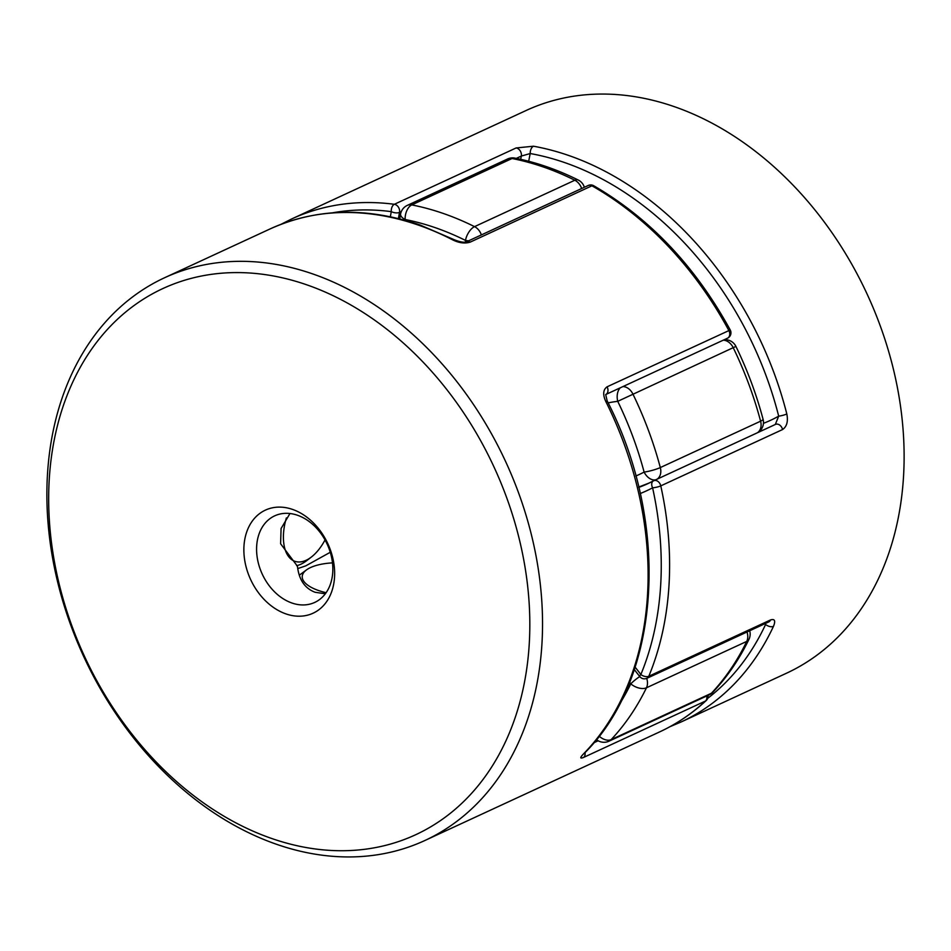 <?xml version="1.0" encoding="UTF-8"?>
<svg xmlns="http://www.w3.org/2000/svg" width="951" height="951" viewBox="0 0 951 951"><rect width="100%" height="100%" fill="white"/><g stroke="black" fill="none" stroke-linecap="round" stroke-linejoin="round"><path stroke-width="1.43" d="M326.11 592.711A41.642 16.131 -176.4 0 1 318.787 590.607A41.642 16.131 -176.4 0 1 306.519 569.887A41.642 16.131 -176.4 0 1 332.481 562.873M306.519 569.887L300.742 574.131A47.693 18.485 3.6 0 0 299.303 575.307M325.028 539.93A41.642 22.349 -70.9 0 1 311.441 556.989A41.642 22.349 -70.9 0 1 283.517 533.547A41.642 22.349 -70.9 0 1 286.37 517.926M296.653 565.679A47.693 25.594 109.1 0 0 307.03 560.412L311.441 556.989M707.687 698.367A304.058 227.919 -114.8 0 0 765.591 624.462A5.968 3.34 25 0 0 773.46 626.376C775.731 620.789 774.768 618.637 770.583 619.921L648.808 676.256A5.968 3.245 -157.5 0 1 640.855 674.532A5.968 1.082 143.1 0 0 639.666 676.458A5.968 5.968 0 0 0 646.942 678.289A5.968 4.47 65.2 0 0 648.808 676.256A310.026 232.389 65.2 0 0 660.779 485.878A5.968 1.106 167.6 0 1 652.6 487.815A212.644 159.388 65.2 0 1 640.237 493.521M773.46 626.376A310.026 232.389 65.2 0 1 680.88 722.082L786.453 673.237A310.026 232.389 -114.8 0 0 897.019 385.595A310.026 232.389 -114.8 0 0 674.235 106.631A310.026 232.389 -114.8 0 0 526.129 110.494L291.612 218.98A310.026 232.389 65.2 0 1 394.356 204.287L516.131 147.952A5.968 4.47 65.2 0 1 516.999 148.166A5.968 4.47 65.2 0 1 521.314 156.059L530.23 153.539A200.72 150.448 -114.8 0 0 528.72 161.278M782.566 429.543L660.779 485.878A5.968 4.47 -114.8 0 0 656.535 480.671A5.968 4.47 -114.8 0 0 653.682 480.754L775.457 424.408A5.968 4.47 -114.8 0 1 778.31 424.336A5.968 4.47 -114.8 0 1 782.566 429.543C786.857 426.559 788.272 421.364 786.822 413.97A5.968 0.951 165.7 0 1 778.691 416.146A304.058 227.919 -114.8 0 0 530.23 153.539A5.968 3.495 100.2 0 1 533.475 146.216L516.131 147.952M390.362 216.757A212.644 159.388 65.2 0 1 391.301 211.633A5.968 2.746 11.1 0 0 399.527 212.394A206.688 154.918 -114.8 0 0 398.421 218.575M653.86 480.671L775.291 424.491L778.691 416.146A200.72 150.448 -114.8 0 1 763.451 423.314M638.81 487.399A206.688 154.918 -114.8 0 0 647.69 483.726L653.385 480.897A5.968 5.968 0 0 1 653.682 480.754A5.968 4.47 -114.8 0 0 653.515 480.837A5.968 3.947 62 0 0 653.385 480.897L653.385 480.897A5.968 3.947 62 0 0 652.6 487.815A304.058 227.919 -114.8 0 1 640.855 674.532A212.644 159.388 65.2 0 0 635.102 667.138M330.27 552.281L305.77 565.857L297.734 568.603M325.337 593.781L315.138 592.283C304.843 588.419 298.947 579.741 297.449 566.237L280.604 543.758L281.08 528.53L289.96 513.516M291.945 603.017A47.693 35.746 65.2 0 1 257.673 560.103A47.693 35.746 65.2 0 1 274.684 515.846A47.693 35.746 65.2 0 1 297.473 515.252A47.693 35.746 65.2 0 1 331.744 558.166A47.693 35.746 65.2 0 1 314.733 602.423A47.693 35.746 65.2 0 1 291.945 603.017M292.539 509.415A56.787 42.557 -114.8 0 0 243.979 545.981A56.787 42.557 -114.8 0 0 285.966 613.906A56.787 42.557 -114.8 0 0 334.526 577.34A56.787 42.557 -114.8 0 0 292.539 509.415M312.653 273.9A310.026 232.389 -114.8 0 0 164.547 277.763A310.026 232.389 -114.8 0 0 53.981 565.405A310.026 232.389 -114.8 0 0 276.765 844.369A310.026 232.389 -114.8 0 0 424.871 840.506A310.026 232.389 -114.8 0 0 535.437 552.864A310.026 232.389 -114.8 0 0 312.653 273.9M583.106 754.345L584.354 753.287A5.968 3.792 44.2 0 1 583.617 753.798C579.813 757.769 579.86 758.957 583.748 757.353A5.968 4.47 -114.8 0 0 585.02 752.598M454.863 240.009A5.968 2.841 117.3 0 0 454.78 239.961A5.968 2.841 117.3 0 0 453.056 240.056C459.274 243.04 464.98 243.729 470.163 242.136L591.938 185.802A310.026 232.389 -114.8 0 1 728.835 330.484A5.968 4.47 65.2 0 1 729.75 334.443A5.968 4.47 65.2 0 1 727.503 338.211A5.968 5.968 0 0 0 730.237 329.973L607.059 386.819C603.089 389.708 602.661 394.594 605.787 401.477L607.166 400.906C670.681 524.084 661.147 677.528 584.366 753.275A5.968 3.792 44.2 0 1 584.354 753.287M453.056 240.056A310.026 232.389 -114.8 0 0 418.226 225.054A310.026 232.389 -114.8 0 0 270.12 228.918C316.35 208.15 366.254 206.807 419.831 224.911L454.78 239.961C460.308 242.077 464.183 242.695 466.43 241.839A5.968 4.47 65.2 0 1 466.454 241.816A5.968 4.47 65.2 0 1 470.163 242.136M306.674 284.789A300.932 225.577 65.2 0 1 529.196 644.778A300.932 225.577 65.2 0 1 271.831 838.532A300.932 225.577 65.2 0 1 49.297 478.543A300.932 225.577 65.2 0 1 306.674 284.789M706.736 695.977A5.968 4.47 -114.8 0 1 706.89 697.844A5.968 4.47 -114.8 0 1 705.523 701.018A5.968 3.84 47.2 0 0 706.177 700.578C692.078 713.619 676.482 724.103 659.388 732.02A310.026 232.389 -114.8 0 0 705.523 701.018L583.748 757.353M712.977 692.126L712.977 692.126A11.923 7.549 -136.9 0 1 711.431 693.243A11.923 8.939 65.2 0 1 709.291 694.801A11.923 11.923 0 0 0 712.977 692.126C727.277 676.85 739.272 659.257 748.96 639.345A11.923 6.728 -154 0 1 746.749 641.402L646.454 687.799A11.923 6.728 -154 0 1 630.786 683.84A194.753 145.99 -114.8 0 0 629.61 682.283M724.163 339.757A11.923 11.923 0 0 1 735.919 346.414L617.734 401.334A194.753 145.99 -114.8 0 0 608.129 402.867M468.7 240.781A11.923 3.685 176.7 0 1 465.479 240.413A298.103 223.449 -114.8 0 0 435.451 227.741A298.103 223.449 -114.8 0 0 405.138 219.515A11.923 5.468 -169.1 0 1 400.597 213.939L399.705 218.896M620.29 387.806A11.923 7.667 83.4 0 0 617.734 401.334A298.103 223.449 -114.8 0 1 644.112 472.088A11.923 1.795 165.1 0 0 660.315 467.571L760.598 421.186A310.026 232.389 -114.8 0 0 733.173 347.602A11.923 8.939 65.2 0 0 725.875 340.66A11.923 8.939 65.2 0 0 723.236 340.173M735.919 346.414C747.355 369.975 756.414 394.273 763.082 419.308A11.923 1.795 165.1 0 1 760.598 421.186A11.923 8.939 65.2 0 1 761.073 425.668A11.923 8.939 65.2 0 1 757.258 432.836M656.024 479.673A11.923 7.881 -117.8 0 1 644.112 472.088A194.753 145.99 -114.8 0 1 635.874 475.987M639.75 676.565A11.923 2.199 142.9 0 0 630.786 683.84A298.103 223.449 -114.8 0 1 619.85 703.633M596.467 739.616A11.923 11.923 0 0 0 608.997 741.186A11.923 8.939 -114.8 0 0 611.136 739.64A11.923 7.549 -136.9 0 1 599.166 736.193M332.612 212.81A304.058 227.919 -114.8 0 1 391.301 211.633A5.968 3.566 97.4 0 1 394.356 204.287A5.968 4.47 65.2 0 1 395.224 204.501A5.968 4.47 65.2 0 1 399.634 211.633A5.968 4.47 65.2 0 1 399.527 212.394L401.31 211.574M520.696 159.328A206.688 154.918 65.2 0 1 521.314 156.059L516.286 158.389M533.475 146.216A310.026 232.389 65.2 0 1 568.662 155.465A310.026 232.389 65.2 0 1 786.822 413.97M765.591 624.462A200.72 150.448 -114.8 0 0 765.008 623.666M763.403 429.995A206.688 154.918 65.2 0 1 759.16 431.576M647.69 483.726A206.688 154.918 -114.8 0 0 653.266 480.968M646.942 678.289L768.717 621.954A5.968 4.47 -114.8 0 0 768.717 621.954A5.968 4.47 -114.8 0 0 770.583 619.921M583.617 753.798A310.026 232.389 -114.8 0 0 605.787 401.477M593.864 742.767L598.167 740.77M607.059 386.819A5.968 4.47 65.2 0 1 606.001 394.403M591.938 185.802A5.968 2.722 -60.4 0 1 593.674 185.707A5.968 5.968 0 0 0 588.229 185.481A5.968 4.47 -114.8 0 1 591.082 185.409A5.968 4.47 -114.8 0 1 591.938 185.802M646.716 678.396A11.923 8.939 -114.8 0 1 647.465 683.817A11.923 8.939 -114.8 0 1 646.454 687.799A310.026 232.389 65.2 0 1 611.136 739.64L711.431 693.243A310.026 232.389 -114.8 0 0 746.749 641.402A11.923 8.939 65.2 0 0 747.748 637.42A11.923 8.939 65.2 0 0 746.999 631.999M443.297 213.464A310.026 232.389 65.2 0 1 474.537 226.635L574.82 180.238A310.026 232.389 -114.8 0 0 512.066 158.508L411.783 204.905A310.026 232.389 65.2 0 1 443.297 213.464M465.562 242.065A194.753 145.99 -114.8 0 0 465.479 240.413A11.923 5.765 -63.5 0 1 474.537 226.635A11.923 8.939 -114.8 0 1 481.384 234.921M622.953 386.57A11.923 8.939 -114.8 0 1 632.879 393.999A310.026 232.389 65.2 0 1 660.315 467.571A11.923 8.939 -114.8 0 1 660.79 472.065A11.923 8.939 -114.8 0 1 656.963 479.233M507.584 158.983A11.923 8.939 65.2 0 1 512.066 158.508A11.923 6.93 -78.9 0 1 514.895 158.104A11.923 11.923 0 0 0 507.584 158.983L407.301 205.38A11.923 8.939 -114.8 0 1 411.783 204.905A11.923 6.93 -78.9 0 0 405.138 219.515A194.753 145.99 -114.8 0 0 404.995 220.287M584.354 187.276A11.923 11.923 0 0 0 578.256 180.036A11.923 5.765 -63.5 0 0 574.82 180.238A11.923 8.939 65.2 0 1 581.667 188.524M669.968 726.695L680.88 722.082M281.032 224.305L291.612 218.98M634.293 669.54L639.666 676.458M164.547 277.763L270.12 228.918M424.871 840.506L659.388 732.02M706.177 700.578A5.968 5.968 0 0 0 708.031 695.371M605.692 394.546L607.166 400.906M605.989 394.415L727.503 338.211M730.237 329.973C695.395 266.411 649.878 218.326 593.674 185.707M466.454 241.816L588.229 185.481M608.997 741.186L709.291 694.801M578.256 180.036C557.405 169.647 536.281 162.336 514.895 158.104M407.301 205.38A11.923 11.923 0 0 0 400.597 213.939M757.495 432.729A11.923 11.923 0 0 0 763.082 419.308M638.727 487.055L649.438 482.894M748.96 639.345A11.923 11.923 0 0 0 749.685 630.763"/></g></svg>
